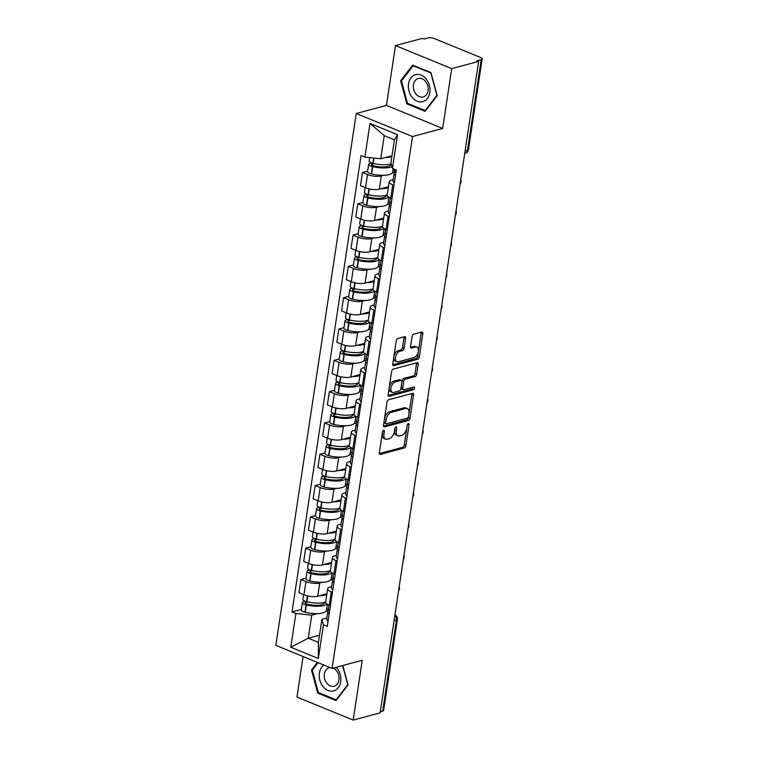 <?xml version="1.0" encoding="UTF-8"?>
<svg xmlns="http://www.w3.org/2000/svg" width="758" height="758" viewBox="0 0 758 758"><rect width="100%" height="100%" fill="white"/><g stroke="black" fill="none" stroke-linecap="round" stroke-linejoin="round"><path stroke-width="1.14" d="M383.624 430.231A1.478 0.834 112.3 0 0 382.487 431.861L379.322 452.791A2.103 1.194 112.3 0 0 379.853 454.383A2.103 1.194 112.3 0 0 380.355 454.402L404.26 447.978A2.103 1.194 112.3 0 0 405.89 445.657L409.055 424.717A1.478 0.834 112.3 0 0 408.685 423.608A1.478 0.834 112.3 0 0 408.335 423.589A1.478 0.834 112.3 0 0 407.198 425.219L406.781 427.929A6.746 3.809 112.3 0 1 401.579 435.376L399.589 435.907A6.746 3.809 112.3 0 1 397.988 435.85A6.746 3.809 112.3 0 1 396.292 430.752L396.699 428.043A1.478 0.834 112.3 0 0 396.33 426.925A1.478 0.834 112.3 0 0 395.979 426.915A1.478 0.834 112.3 0 0 394.842 428.545L394.435 431.245A6.746 3.809 112.3 0 1 389.224 438.692L387.234 439.233A6.746 3.809 112.3 0 1 385.632 439.166A6.746 3.809 112.3 0 1 383.936 434.069L384.353 431.359A1.478 0.834 112.3 0 0 383.974 430.241A1.478 0.834 112.3 0 0 383.624 430.231M405.625 338.276A2.103 1.194 112.3 0 0 405.094 336.685A2.103 1.194 112.3 0 0 404.592 336.666L397.884 338.466A2.103 1.194 112.3 0 0 396.263 340.797L392.748 364.039A2.103 1.194 112.3 0 0 393.279 365.64A2.103 1.194 112.3 0 0 393.772 365.659L417.686 359.235A2.103 1.194 112.3 0 0 419.307 356.904L422.822 333.662A2.103 1.194 112.3 0 0 422.291 332.061A2.103 1.194 112.3 0 0 421.799 332.042L413.688 334.221A2.103 1.194 112.3 0 0 412.068 336.552L410.561 346.501A2.103 1.194 112.3 0 0 411.092 348.093A2.103 1.194 112.3 0 0 411.594 348.111L415.611 347.031A5.638 3.184 112.3 0 1 416.947 347.079A5.638 3.184 112.3 0 1 418.132 352.432A5.638 3.184 112.3 0 1 414.02 357.568L398.282 361.803A5.638 3.184 112.3 0 1 396.936 361.746A5.638 3.184 112.3 0 1 395.752 356.402A5.638 3.184 112.3 0 1 399.873 351.257L402.498 350.556A2.103 1.194 112.3 0 0 404.118 348.225L405.625 338.276L403.986 337.613A2.103 1.194 112.3 0 0 403.995 336.827M412.504 136.544L442.681 128.434L451.721 68.627L478.649 61.389L380.128 712.861L353.2 720.1L362.239 660.294L332.07 668.404L412.504 136.544L356.26 113.51L275.827 645.361L332.07 668.404M388.627 399.741A2.103 1.194 112.3 0 0 386.997 402.062L383.482 425.314A2.103 1.194 112.3 0 0 384.012 426.906A2.103 1.194 112.3 0 0 384.514 426.925L408.42 420.5A2.103 1.194 112.3 0 0 410.04 418.17L413.555 394.927A2.103 1.194 112.3 0 0 413.034 393.336A2.103 1.194 112.3 0 0 412.532 393.317L388.627 399.741M388.115 394.681L391.63 371.429A2.103 1.194 112.3 0 1 393.25 369.108L417.165 362.675A2.103 1.194 112.3 0 1 417.658 362.694A2.103 1.194 112.3 0 1 418.189 364.295L416.692 374.244A2.103 1.194 112.3 0 1 415.062 376.565L405.369 379.171A2.103 1.194 112.3 0 0 403.739 381.501L402.744 388.096A2.103 1.194 112.3 0 0 403.275 389.697A2.103 1.194 112.3 0 0 403.768 389.716L413.868 386.997A1.478 0.834 112.3 0 1 414.219 387.016A1.478 0.834 112.3 0 1 414.522 388.409A1.478 0.834 112.3 0 1 413.451 389.754L389.148 396.292A2.103 1.194 112.3 0 1 388.646 396.273A2.103 1.194 112.3 0 1 388.115 394.681M451.721 68.627L395.486 45.594L422.405 38.355L424.054 39.028L428.242 37.9A4.292 1.402 8.6 0 1 434.23 38.516L480.629 57.523A4.292 1.402 8.6 0 1 482.173 58.897L468.425 149.809A4.292 1.402 -171.4 0 1 467.459 150.51L481.207 59.598A4.292 1.402 8.6 0 0 482.173 58.897M303.086 656.532L296.956 697.066L353.2 720.1M395.486 45.594L386.438 105.4L356.26 113.51M478.649 61.389L477.009 60.725L481.207 59.598M394.046 620.783L396.425 620.148A4.292 1.402 -171.4 0 0 397.391 619.447L383.643 710.36A4.292 1.402 -171.4 0 1 382.676 711.061L396.425 620.148A4.292 3.259 -105 0 0 394.852 615.496M380.298 711.705L382.676 711.061M332.421 592.386L331.208 591.884A9.882 3.221 -171.4 0 1 327.664 588.739L325.665 601.985A9.882 3.221 8.6 0 0 329.209 605.13L330.422 605.633M322.178 582.305L319.724 582.959A9.882 3.221 -171.4 0 1 305.957 581.547L303.958 594.793A9.882 3.221 8.6 0 0 317.725 596.205L326.906 593.732M303.958 594.793L298.955 592.737L300.954 579.491L306.08 578.117M327.664 588.739A9.882 3.221 -171.4 0 1 329.891 587.128L331.616 586.664M305.957 581.547L300.954 579.491M332.857 579.434L330.583 580.041M337.158 561.072L335.946 560.579A9.882 3.221 -171.4 0 1 332.402 557.424L330.403 570.67A9.882 3.221 8.6 0 0 333.937 573.825L335.15 574.318M310.818 546.812L305.692 548.186L303.693 561.432L308.696 563.478A9.882 3.221 8.6 0 0 322.453 564.9L331.644 562.427M332.402 557.424A9.882 3.221 -171.4 0 1 334.629 555.813L336.353 555.349M326.906 550.99L324.462 551.653A9.882 3.221 -171.4 0 1 310.695 550.232L305.692 548.186M337.594 548.119L335.311 548.735M341.896 529.766L340.683 529.264A9.882 3.221 -171.4 0 1 337.139 526.118L335.131 539.364A9.882 3.221 8.6 0 0 338.674 542.51L339.887 543.012M315.555 515.497L310.429 516.88L308.421 530.126L313.424 532.173A9.882 3.221 8.6 0 0 327.191 533.585L336.381 531.121M337.139 526.118A9.882 3.221 -171.4 0 1 339.366 524.508L341.081 524.043M331.644 519.685L329.199 520.339A9.882 3.221 -171.4 0 1 315.432 518.927L310.429 516.88M342.322 516.814L340.048 517.42M346.624 498.451L345.411 497.959A9.882 3.221 -171.4 0 1 341.867 494.813L339.868 508.059A9.882 3.221 8.6 0 0 343.412 511.205L344.625 511.697M320.293 484.191L315.167 485.565L313.158 498.811L318.161 500.858A9.882 3.221 8.6 0 0 331.928 502.279L341.119 499.806M341.867 494.813A9.882 3.221 -171.4 0 1 344.094 493.193L345.819 492.738M336.381 488.37L333.927 489.033A9.882 3.221 -171.4 0 1 320.16 487.612L315.167 485.565M347.06 485.499L344.786 486.115M351.361 467.146L350.149 466.653A9.882 3.221 -171.4 0 1 346.605 463.498L344.606 476.744A9.882 3.221 8.6 0 0 348.149 479.899L349.362 480.392M325.021 452.877L319.895 454.26L317.896 467.506L322.899 469.553A9.882 3.221 8.6 0 0 336.666 470.974L345.847 468.501M346.605 463.498A9.882 3.221 -171.4 0 1 348.832 461.887L350.556 461.423M341.119 457.065L338.665 457.718A9.882 3.221 -171.4 0 1 324.898 456.307L319.895 454.26M351.797 454.194L349.523 454.809M356.099 435.841L354.886 435.338A9.882 3.221 -171.4 0 1 351.342 432.193L349.343 445.439A9.882 3.221 8.6 0 0 352.877 448.584L354.09 449.087M329.758 421.571L324.632 422.945L322.633 436.191L327.636 438.247A9.882 3.221 8.6 0 0 341.394 439.659L350.584 437.186M351.342 432.193A9.882 3.221 -171.4 0 1 353.569 430.582L355.294 430.118M345.847 425.759L343.402 426.413A9.882 3.221 -171.4 0 1 329.635 425.001L324.632 422.945M356.535 422.888L354.251 423.495M360.827 404.526L359.624 404.033A9.882 3.221 -171.4 0 1 356.08 400.878L354.071 414.124A9.882 3.221 8.6 0 0 357.615 417.279L358.828 417.772M334.496 390.266L329.37 391.64L327.361 404.886L332.364 406.932A9.882 3.221 8.6 0 0 346.131 408.354L355.322 405.881M356.08 400.878A9.882 3.221 -171.4 0 1 358.307 399.267L360.022 398.803M350.584 394.444L348.14 395.108A9.882 3.221 -171.4 0 1 334.373 393.686L329.37 391.64M361.263 391.573L358.989 392.189M365.564 373.22L364.352 372.718A9.882 3.221 -171.4 0 1 360.808 369.572L358.809 382.818A9.882 3.221 8.6 0 0 362.352 385.964L363.565 386.466M339.224 358.951L334.107 360.334L332.099 373.58L337.102 375.627A9.882 3.221 8.6 0 0 350.869 377.039L360.059 374.575M360.808 369.572A9.882 3.221 -171.4 0 1 363.035 367.962L364.759 367.497M355.322 363.139L352.868 363.793A9.882 3.221 -171.4 0 1 339.101 362.381L334.107 360.334M366 360.268L363.726 360.874M370.302 341.905L369.089 341.413A9.882 3.221 -171.4 0 1 365.546 338.267L363.546 351.513A9.882 3.221 8.6 0 0 367.09 354.659L368.303 355.151M343.961 327.646L338.835 329.019L336.836 342.265L341.839 344.312A9.882 3.221 8.6 0 0 355.606 345.733L364.788 343.26M365.546 338.267A9.882 3.221 -171.4 0 1 367.772 336.647L369.497 336.192M360.059 331.824L357.605 332.487A9.882 3.221 -171.4 0 1 343.838 331.066L338.835 329.019M370.738 328.963L368.464 329.569M375.039 310.6L373.827 310.107A9.882 3.221 -171.4 0 1 370.283 306.952L368.284 320.198A9.882 3.221 8.6 0 0 371.818 323.353L373.031 323.846M348.699 296.331L343.573 297.714L341.574 310.96L346.567 313.007A9.882 3.221 8.6 0 0 360.334 314.428L369.525 311.955M370.283 306.952A9.882 3.221 -171.4 0 1 372.51 305.341L374.225 304.877M364.788 300.519L362.343 301.182A9.882 3.221 -171.4 0 1 348.576 299.761L343.573 297.714M375.466 297.648L373.192 298.264M379.767 279.295L378.564 278.792A9.882 3.221 -171.4 0 1 375.021 275.647L373.012 288.893A9.882 3.221 8.6 0 0 376.555 292.038L377.768 292.541M353.436 265.025L348.31 266.399L346.302 279.645L351.305 281.701A9.882 3.221 8.6 0 0 365.072 283.113L374.262 280.649M375.021 275.647A9.882 3.221 -171.4 0 1 377.238 274.036L378.962 273.572M369.525 269.213L367.08 269.867A9.882 3.221 -171.4 0 1 353.313 268.455L348.31 266.399M380.203 266.342L377.929 266.949M384.505 247.98L383.292 247.487A9.882 3.221 -171.4 0 1 379.749 244.332L377.749 257.578A9.882 3.221 8.6 0 0 381.293 260.733L382.506 261.226M358.164 233.72L353.048 235.094L351.039 248.34L356.042 250.386A9.882 3.221 8.6 0 0 369.809 251.808L379 249.335M379.749 244.332A9.882 3.221 -171.4 0 1 381.975 242.721L383.7 242.257M374.262 237.898L371.808 238.562A9.882 3.221 -171.4 0 1 358.041 237.14L353.048 235.094M384.941 235.027L382.667 235.643M389.242 216.674L388.03 216.172A9.882 3.221 -171.4 0 1 384.486 213.026L382.487 226.272A9.882 3.221 8.6 0 0 386.03 229.418L387.243 229.92M362.902 202.405L357.776 203.788L355.777 217.034L360.78 219.081A9.882 3.221 8.6 0 0 374.547 220.493L383.728 218.029M384.486 213.026A9.882 3.221 -171.4 0 1 386.713 211.416L388.437 210.951M379 206.593L376.546 207.247A9.882 3.221 -171.4 0 1 362.779 205.835L357.776 203.788M389.678 203.722L387.404 204.328M393.98 185.359L392.767 184.867A9.882 3.221 -171.4 0 1 389.224 181.721L387.215 194.967A9.882 3.221 8.6 0 0 390.758 198.113L391.971 198.605M367.639 171.1L362.514 172.473L360.514 185.719L365.508 187.766A9.882 3.221 8.6 0 0 379.275 189.187L388.466 186.714M389.224 181.721A9.882 3.221 -171.4 0 1 391.45 180.101L393.165 179.646M383.728 175.278L381.283 175.941A9.882 3.221 -171.4 0 1 367.516 174.52L362.514 172.473M394.406 172.417L392.132 173.023M317.441 613.61L311.746 615.145L308.25 638.227L318.417 642.386L321.913 619.305L326.878 617.969M328.119 610.74L325.845 611.355M319.506 635.195L308.25 638.227L290.778 647.228L295.885 613.506L311.746 615.145M321.913 619.305L323.429 624.791L318.332 658.513L290.778 647.228M364.901 157.114L370.008 123.402L397.552 134.687L392.454 168.399L390.929 162.913L394.425 139.832L384.259 135.673L380.762 158.754L364.901 157.114L361.054 155.542L292.029 611.933L295.885 613.506M323.429 624.791L327.285 626.373L396.301 169.982L392.454 168.399M317.384 662.388L311.51 669.987L317.716 693.096L335.984 700.582L348.055 684.957L342.824 665.505M442.681 128.434L386.438 105.4M412.693 65.112L400.631 80.736L406.838 103.846L425.105 111.331L437.167 95.707L430.961 72.597L412.693 65.112M380.762 158.754L392.019 155.722M301.352 609.423L292.029 611.933M318.332 658.513L318.417 642.386M394.425 139.832L397.552 134.687M384.259 135.673L370.008 123.402M312.722 669.665L311.51 669.987M318.929 692.774L317.716 693.096M401.844 80.405L400.631 80.736M408.05 103.514L406.838 103.846M382.601 431.425L382.297 433.396A6.746 3.809 112.3 0 0 383.993 438.494L385.632 439.166M397.988 435.85L396.349 435.177A6.746 3.809 112.3 0 1 394.653 430.08L394.946 428.109M379.322 453.568L402.621 447.305A2.103 1.194 112.3 0 0 404.251 444.984L407.302 424.793M383.472 426.091L406.781 419.828A2.103 1.194 112.3 0 0 408.401 417.497L411.916 394.255A2.103 1.194 112.3 0 0 411.926 393.478M385.67 422.642A1.478 0.834 112.3 0 0 386.04 423.76A1.478 0.834 112.3 0 0 386.391 423.769L407.378 418.132A1.478 0.834 112.3 0 0 408.515 416.502L408.941 413.65A6.746 3.809 112.3 0 0 407.254 408.553A6.746 3.809 112.3 0 0 405.644 408.486L391.299 412.343A6.746 3.809 112.3 0 0 386.097 419.79L385.67 422.642L384.031 421.969A1.478 0.834 112.3 0 0 384.401 423.087L386.04 423.76M407.254 408.553L405.606 407.88A6.746 3.809 112.3 0 0 404.005 407.813L405.644 408.486M384.031 421.969L384.458 419.117A6.746 3.809 112.3 0 1 389.659 411.67L404.005 407.813M403.275 389.697L401.626 389.025A2.103 1.194 112.3 0 1 401.105 387.423L402.1 380.829A2.103 1.194 112.3 0 1 403.73 378.498L413.423 375.892A2.103 1.194 112.3 0 0 415.043 373.571L416.549 363.622A2.103 1.194 112.3 0 0 416.559 362.845M388.105 395.458L411.812 389.081A1.478 0.834 112.3 0 0 412.968 387.243M395.306 381.88A5.638 3.184 112.3 0 0 391.185 387.016A5.638 3.184 112.3 0 0 392.369 392.36A5.638 3.184 112.3 0 0 393.715 392.417L399.258 390.929A2.103 1.194 112.3 0 0 400.878 388.598L401.882 382.004A2.103 1.194 112.3 0 0 401.352 380.402A2.103 1.194 112.3 0 0 400.849 380.383L395.306 381.88L393.667 381.208A5.638 3.184 112.3 0 0 389.546 386.343A5.638 3.184 112.3 0 0 390.73 391.696L392.369 392.36M401.352 380.402L399.712 379.73A2.103 1.194 112.3 0 0 399.21 379.711L400.849 380.383M393.667 381.208L399.21 379.711M396.936 361.746L395.297 361.073A5.638 3.184 112.3 0 1 394.113 355.729A5.638 3.184 112.3 0 1 398.234 350.594L400.859 349.883A2.103 1.194 112.3 0 0 402.479 347.562L403.986 337.613M416.947 347.079L415.308 346.415A5.638 3.184 112.3 0 0 413.972 346.359L415.611 347.031M410.561 347.278L413.972 346.359M392.739 364.825L416.047 358.562A2.103 1.194 112.3 0 0 417.667 356.232L421.183 332.989A2.103 1.194 112.3 0 0 421.192 332.203M326.774 594.613A16.316 5.325 -171.4 0 1 325.428 595.068A16.316 5.325 -171.4 0 1 319.374 595.76M325.665 601.937A16.316 5.325 -171.4 0 1 324.32 602.392A16.316 5.325 -171.4 0 1 306.857 601.729L306.564 601.653A5.42 1.772 -171.4 0 1 302.868 599.37L303.588 594.642M324.765 602.259A13.53 4.415 -171.4 0 1 324.756 602.515A13.53 4.415 -171.4 0 1 321.705 604.732A13.53 4.415 -171.4 0 1 307.227 604.173L306.933 604.107A2.634 0.862 -171.4 0 1 305.142 602.998A2.634 0.862 -171.4 0 1 305.739 602.572L307.938 601.975M305.228 601.255L303.607 601.7A5.42 1.772 8.6 0 0 302.385 602.582A5.42 1.772 8.6 0 0 306.08 604.865L306.374 604.941A16.316 5.325 8.6 0 0 323.837 605.604A16.316 5.325 8.6 0 0 327.001 603.974M327.323 604.192L326.404 610.266A16.316 5.325 -171.4 0 1 322.728 612.928A16.316 5.325 -171.4 0 1 305.266 612.265L304.972 612.189A5.42 1.772 -171.4 0 1 301.277 609.906L302.385 602.582M328.877 609.934A16.316 5.325 8.6 0 0 327.873 611.422A16.316 5.325 8.6 0 0 329.152 613.98M328.043 621.304A16.316 5.325 -171.4 0 1 326.764 618.746L327.873 611.422M324.443 602.354L324.282 603.425M328.394 608.958L326.527 609.46M329.645 610.768A16.316 5.325 -171.4 0 1 328.356 608.21L328.839 604.979M323.941 665.069A13.957 10.574 -105 0 0 320.388 681.859A13.957 10.574 -105 0 0 333.672 690.879A13.957 10.574 -105 0 0 340.797 681.101A13.957 10.574 -105 0 0 336.22 667.286M330.062 667.58A9.56 7.239 -105 0 0 329.171 667.741A9.56 7.239 -105 0 0 324.661 678.846A9.56 7.239 -105 0 0 334.136 686.198L334.136 686.198A9.56 7.239 -105 0 0 339.053 677.643A9.56 7.239 -105 0 0 333.16 668.111M342.625 665.562L347.751 684.654L336.069 699.795L318.36 692.537L312.353 670.148L318.114 662.682M336.741 699.615L336.069 699.795M422.793 101.629A13.957 10.574 -105 0 0 429.388 85.408A13.957 10.574 -105 0 0 415.545 74.663A13.957 10.574 -105 0 0 408.95 90.884A13.957 10.574 -105 0 0 422.793 101.629M423.248 96.948L423.248 96.948A9.56 7.239 -105 0 0 427.768 85.834A9.56 7.239 -105 0 0 418.293 78.491L418.293 78.491A9.56 7.239 -105 0 0 413.773 89.596A9.56 7.239 -105 0 0 423.248 96.948M401.465 80.898L413.157 65.757L430.857 73.005L436.873 95.394L425.181 110.535L407.482 103.287L401.465 80.898M413.83 65.576L413.157 65.757M425.854 110.355L425.181 110.535M331.511 563.308A16.316 5.325 -171.4 0 1 330.166 563.753A16.316 5.325 -171.4 0 1 324.102 564.454M330.403 570.632A16.316 5.325 -171.4 0 1 329.057 571.077A16.316 5.325 -171.4 0 1 311.595 570.414L311.301 570.348A5.42 1.772 -171.4 0 1 307.606 568.064L308.316 563.327M329.503 570.954A13.53 4.415 -171.4 0 1 329.493 571.21A13.53 4.415 -171.4 0 1 326.442 573.418A13.53 4.415 -171.4 0 1 311.964 572.868L311.671 572.802A2.634 0.862 -171.4 0 1 309.88 571.693A2.634 0.862 -171.4 0 1 310.467 571.257L312.675 570.67M309.965 569.95L308.335 570.386A5.42 1.772 8.6 0 0 307.123 571.276A5.42 1.772 8.6 0 0 310.818 573.56L311.112 573.626A16.316 5.325 8.6 0 0 328.574 574.289A16.316 5.325 8.6 0 0 331.739 572.66M332.061 572.877L331.142 578.951A16.316 5.325 -171.4 0 1 327.465 581.613A16.316 5.325 -171.4 0 1 310.003 580.95L309.709 580.884A5.42 1.772 -171.4 0 1 306.014 578.6L307.123 571.276M333.615 578.619A16.316 5.325 8.6 0 0 332.601 580.116A16.316 5.325 8.6 0 0 333.89 582.675M332.781 589.999A16.316 5.325 -171.4 0 1 331.492 587.441L332.601 580.116M329.18 571.049L329.019 572.119M333.132 577.643L331.265 578.146M334.373 579.463A16.316 5.325 -171.4 0 1 333.094 576.904L333.577 573.673M336.249 531.993A16.316 5.325 -171.4 0 1 334.903 532.448A16.316 5.325 -171.4 0 1 328.839 533.149M335.14 539.326A16.316 5.325 -171.4 0 1 333.795 539.772A16.316 5.325 -171.4 0 1 316.332 539.109L316.039 539.042A5.42 1.772 -171.4 0 1 312.343 536.749L313.054 532.021M334.24 539.639A13.53 4.415 -171.4 0 1 334.221 539.904A13.53 4.415 -171.4 0 1 331.18 542.112A13.53 4.415 -171.4 0 1 316.702 541.563L316.408 541.487A2.634 0.862 -171.4 0 1 314.617 540.378A2.634 0.862 -171.4 0 1 315.205 539.952L317.413 539.355M314.703 538.644L313.073 539.08A5.42 1.772 8.6 0 0 311.851 539.961A5.42 1.772 8.6 0 0 315.555 542.245L315.84 542.321A16.316 5.325 8.6 0 0 333.312 542.984A16.316 5.325 8.6 0 0 336.467 541.354M336.798 541.572L335.879 547.646A16.316 5.325 -171.4 0 1 332.203 550.308A16.316 5.325 -171.4 0 1 314.731 549.645L314.447 549.578A5.42 1.772 -171.4 0 1 310.742 547.285L311.851 539.961M338.352 547.314A16.316 5.325 8.6 0 0 337.338 548.801A16.316 5.325 8.6 0 0 338.627 551.36M337.518 558.684A16.316 5.325 -171.4 0 1 336.23 556.126L337.338 548.801M333.918 539.743L333.747 540.814M337.869 546.338L336.002 546.84M339.11 548.148A16.316 5.325 -171.4 0 1 337.822 545.589L338.314 542.358M340.986 500.687A16.316 5.325 -171.4 0 1 339.641 501.133A16.316 5.325 -171.4 0 1 333.577 501.834M339.878 508.012A16.316 5.325 -171.4 0 1 338.532 508.466A16.316 5.325 -171.4 0 1 321.06 507.803L320.776 507.727A5.42 1.772 -171.4 0 1 317.071 505.444L317.791 500.706M338.978 508.334A13.53 4.415 -171.4 0 1 338.959 508.59A13.53 4.415 -171.4 0 1 335.908 510.797A13.53 4.415 -171.4 0 1 321.43 510.248L321.146 510.181A2.634 0.862 -171.4 0 1 319.345 509.073A2.634 0.862 -171.4 0 1 319.942 508.637L322.15 508.05M319.44 507.329L317.81 507.765A5.42 1.772 8.6 0 0 316.588 508.656A5.42 1.772 8.6 0 0 320.283 510.939L320.577 511.006A16.316 5.325 8.6 0 0 338.04 511.669A16.316 5.325 8.6 0 0 341.204 510.049M341.526 510.257L340.607 516.331A16.316 5.325 -171.4 0 1 336.931 519.003A16.316 5.325 -171.4 0 1 319.469 518.339L319.175 518.264A5.42 1.772 -171.4 0 1 315.48 515.98L316.588 508.656M343.09 516.009A16.316 5.325 8.6 0 0 342.076 517.496A16.316 5.325 8.6 0 0 343.365 520.054M342.256 527.379A16.316 5.325 -171.4 0 1 340.967 524.82L342.076 517.496M338.646 508.429L338.485 509.499M342.607 515.033L340.73 515.535M343.848 516.842A16.316 5.325 -171.4 0 1 342.559 514.284L343.052 511.053M345.714 469.382A16.316 5.325 -171.4 0 1 344.369 469.827A16.316 5.325 -171.4 0 1 338.314 470.529M344.606 476.706A16.316 5.325 -171.4 0 1 343.26 477.152A16.316 5.325 -171.4 0 1 325.798 476.488L325.504 476.422A5.42 1.772 -171.4 0 1 321.809 474.129L322.529 469.401M343.706 477.028A13.53 4.415 -171.4 0 1 343.696 477.284A13.53 4.415 -171.4 0 1 340.645 479.492A13.53 4.415 -171.4 0 1 326.167 478.942L325.874 478.866A2.634 0.862 -171.4 0 1 324.083 477.758A2.634 0.862 -171.4 0 1 324.68 477.332L326.878 476.744M324.168 476.024L322.548 476.46A5.42 1.772 8.6 0 0 321.326 477.341A5.42 1.772 8.6 0 0 325.021 479.634L325.315 479.7A16.316 5.325 8.6 0 0 342.777 480.364A16.316 5.325 8.6 0 0 345.942 478.734M346.264 478.952L345.345 485.025A16.316 5.325 -171.4 0 1 341.669 487.688A16.316 5.325 -171.4 0 1 324.206 487.024L323.912 486.958A5.42 1.772 -171.4 0 1 320.217 484.665L321.326 477.341M347.818 484.694A16.316 5.325 8.6 0 0 346.813 486.181A16.316 5.325 8.6 0 0 348.093 488.739M346.984 496.064A16.316 5.325 -171.4 0 1 345.705 493.515L346.813 486.181M343.383 477.123L343.222 478.194M347.335 483.718L345.468 484.22M348.585 485.527A16.316 5.325 -171.4 0 1 347.297 482.969L347.78 479.738M350.452 438.067A16.316 5.325 -171.4 0 1 349.106 438.522A16.316 5.325 -171.4 0 1 343.042 439.214M349.343 445.391A16.316 5.325 -171.4 0 1 347.998 445.846A16.316 5.325 -171.4 0 1 330.535 445.183L330.242 445.107A5.42 1.772 -171.4 0 1 326.546 442.824L327.257 438.096M348.443 445.713A13.53 4.415 -171.4 0 1 348.434 445.969A13.53 4.415 -171.4 0 1 345.383 448.186A13.53 4.415 -171.4 0 1 330.905 447.637L330.611 447.561A2.634 0.862 -171.4 0 1 328.82 446.453A2.634 0.862 -171.4 0 1 329.408 446.026L331.616 445.429M328.906 444.709L327.276 445.154A5.42 1.772 8.6 0 0 326.063 446.036A5.42 1.772 8.6 0 0 329.758 448.319L330.043 448.395A16.316 5.325 8.6 0 0 347.515 449.058A16.316 5.325 8.6 0 0 350.679 447.428M351.001 447.646L350.082 453.72A16.316 5.325 -171.4 0 1 346.406 456.382A16.316 5.325 -171.4 0 1 328.944 455.719L328.65 455.643A5.42 1.772 -171.4 0 1 324.955 453.36L326.063 446.036M352.555 453.388A16.316 5.325 8.6 0 0 351.541 454.876A16.316 5.325 8.6 0 0 352.83 457.434M351.721 464.758A16.316 5.325 -171.4 0 1 350.433 462.2L351.541 454.876M348.121 445.808L347.96 446.888M352.072 452.412L350.205 452.914M353.313 454.222A16.316 5.325 -171.4 0 1 352.034 451.664L352.517 448.433M355.189 406.762A16.316 5.325 -171.4 0 1 353.844 407.207A16.316 5.325 -171.4 0 1 347.78 407.908M354.081 414.086A16.316 5.325 -171.4 0 1 352.735 414.531A16.316 5.325 -171.4 0 1 335.263 413.868L334.979 413.802A5.42 1.772 -171.4 0 1 331.284 411.518L331.995 406.781M353.181 414.408A13.53 4.415 -171.4 0 1 353.162 414.664A13.53 4.415 -171.4 0 1 350.12 416.872A13.53 4.415 -171.4 0 1 335.642 416.322L335.349 416.256A2.634 0.862 -171.4 0 1 333.558 415.147A2.634 0.862 -171.4 0 1 334.145 414.711L336.353 414.124M333.643 413.404L332.013 413.84A5.42 1.772 8.6 0 0 330.791 414.73A5.42 1.772 8.6 0 0 334.496 417.014L334.78 417.08A16.316 5.325 8.6 0 0 352.252 417.743A16.316 5.325 8.6 0 0 355.407 416.123M355.739 416.332L354.82 422.405A16.316 5.325 -171.4 0 1 351.144 425.067A16.316 5.325 -171.4 0 1 333.672 424.404L333.387 424.338A5.42 1.772 -171.4 0 1 329.683 422.054L330.791 414.73M357.293 422.073A16.316 5.325 8.6 0 0 356.279 423.57A16.316 5.325 8.6 0 0 357.568 426.129M356.459 433.453A16.316 5.325 -171.4 0 1 355.17 430.895L356.279 423.57M352.858 414.503L352.688 415.574M356.81 421.097L354.934 421.6M358.051 422.917A16.316 5.325 -171.4 0 1 356.762 420.358L357.255 417.127M359.927 375.447A16.316 5.325 -171.4 0 1 358.581 375.902A16.316 5.325 -171.4 0 1 352.517 376.603M358.818 382.781A16.316 5.325 -171.4 0 1 357.473 383.226A16.316 5.325 -171.4 0 1 340.001 382.563L339.717 382.496A5.42 1.772 -171.4 0 1 336.012 380.203L336.732 375.475M357.918 383.093A13.53 4.415 -171.4 0 1 357.899 383.359A13.53 4.415 -171.4 0 1 354.848 385.566A13.53 4.415 -171.4 0 1 340.37 385.017L340.086 384.941A2.634 0.862 -171.4 0 1 338.286 383.832A2.634 0.862 -171.4 0 1 338.883 383.406L341.091 382.809M338.381 382.098L336.751 382.534A5.42 1.772 8.6 0 0 335.529 383.415A5.42 1.772 8.6 0 0 339.224 385.699L339.518 385.775A16.316 5.325 8.6 0 0 356.98 386.438A16.316 5.325 8.6 0 0 360.145 384.808M360.467 385.026L359.548 391.1A16.316 5.325 -171.4 0 1 355.872 393.762A16.316 5.325 -171.4 0 1 338.409 393.099L338.115 393.032A5.42 1.772 -171.4 0 1 334.42 390.74L335.529 383.415M362.021 390.768A16.316 5.325 8.6 0 0 361.016 392.256A16.316 5.325 8.6 0 0 362.305 394.814M361.196 402.138A16.316 5.325 -171.4 0 1 359.908 399.58L361.016 392.256M357.587 383.197L357.425 384.268M361.547 389.792L359.671 390.294M362.788 391.602A16.316 5.325 -171.4 0 1 361.5 389.044L361.992 385.813M364.655 344.141A16.316 5.325 -171.4 0 1 363.309 344.587A16.316 5.325 -171.4 0 1 357.255 345.288M363.546 351.466A16.316 5.325 -171.4 0 1 362.201 351.92A16.316 5.325 -171.4 0 1 344.738 351.257L344.445 351.181A5.42 1.772 -171.4 0 1 340.749 348.898L341.47 344.16M362.646 351.788A13.53 4.415 -171.4 0 1 362.637 352.044A13.53 4.415 -171.4 0 1 359.586 354.251A13.53 4.415 -171.4 0 1 345.108 353.702L344.814 353.635A2.634 0.862 -171.4 0 1 343.023 352.527A2.634 0.862 -171.4 0 1 343.62 352.091L345.819 351.504M343.109 350.783L341.488 351.219A5.42 1.772 8.6 0 0 340.266 352.11A5.42 1.772 8.6 0 0 343.961 354.393L344.255 354.469A16.316 5.325 8.6 0 0 361.718 355.132A16.316 5.325 8.6 0 0 364.882 353.503M365.204 353.711L364.285 359.794A16.316 5.325 -171.4 0 1 360.609 362.457A16.316 5.325 -171.4 0 1 343.147 361.793L342.853 361.718A5.42 1.772 -171.4 0 1 339.158 359.434L340.266 352.11M366.758 359.463A16.316 5.325 8.6 0 0 365.754 360.95A16.316 5.325 8.6 0 0 367.033 363.508M365.924 370.833A16.316 5.325 -171.4 0 1 364.645 368.274L365.754 360.95M362.324 351.883L362.163 352.953M366.275 358.487L364.409 358.989M367.526 360.296A16.316 5.325 -171.4 0 1 366.237 357.738L366.72 354.507M369.392 312.836A16.316 5.325 -171.4 0 1 368.047 313.281A16.316 5.325 -171.4 0 1 361.983 313.983M368.284 320.16A16.316 5.325 -171.4 0 1 366.938 320.606A16.316 5.325 -171.4 0 1 349.476 319.942L349.182 319.876A5.42 1.772 -171.4 0 1 345.487 317.583L346.198 312.855M367.384 320.482A13.53 4.415 -171.4 0 1 367.365 320.738A13.53 4.415 -171.4 0 1 364.323 322.946A13.53 4.415 -171.4 0 1 349.845 322.396L349.552 322.321A2.634 0.862 -171.4 0 1 347.761 321.212A2.634 0.862 -171.4 0 1 348.348 320.786L350.556 320.198M347.846 319.478L346.216 319.914A5.42 1.772 8.6 0 0 344.994 320.795A5.42 1.772 8.6 0 0 348.699 323.088L348.983 323.154A16.316 5.325 8.6 0 0 366.455 323.818A16.316 5.325 8.6 0 0 369.62 322.188M369.942 322.406L369.023 328.479A16.316 5.325 -171.4 0 1 365.347 331.142A16.316 5.325 -171.4 0 1 347.884 330.479L347.59 330.412A5.42 1.772 -171.4 0 1 343.895 328.129L344.994 320.795M371.496 328.148A16.316 5.325 8.6 0 0 370.482 329.635A16.316 5.325 8.6 0 0 371.771 332.194M370.662 339.518A16.316 5.325 -171.4 0 1 369.373 336.969L370.482 329.635M367.061 320.577L366.9 321.648M371.013 327.172L369.146 327.674M372.254 328.981A16.316 5.325 -171.4 0 1 370.975 326.433L371.458 323.192M374.13 281.521A16.316 5.325 -171.4 0 1 372.784 281.976A16.316 5.325 -171.4 0 1 366.72 282.668M373.021 288.845A16.316 5.325 -171.4 0 1 371.676 289.3A16.316 5.325 -171.4 0 1 354.204 288.637L353.92 288.561A5.42 1.772 -171.4 0 1 350.215 286.278L350.935 281.55M372.121 289.168A13.53 4.415 -171.4 0 1 372.102 289.433A13.53 4.415 -171.4 0 1 369.061 291.641A13.53 4.415 -171.4 0 1 354.583 291.091L354.289 291.015A2.634 0.862 -171.4 0 1 352.498 289.907A2.634 0.862 -171.4 0 1 353.086 289.48L355.294 288.883M352.584 288.163L350.954 288.609A5.42 1.772 8.6 0 0 349.732 289.49A5.42 1.772 8.6 0 0 353.436 291.773L353.721 291.849A16.316 5.325 8.6 0 0 371.193 292.512A16.316 5.325 8.6 0 0 374.348 290.882M374.679 291.1L373.76 297.174A16.316 5.325 -171.4 0 1 370.084 299.836A16.316 5.325 -171.4 0 1 352.612 299.173L352.328 299.097A5.42 1.772 -171.4 0 1 348.623 296.814L349.732 289.49M376.233 296.842A16.316 5.325 8.6 0 0 375.219 298.33A16.316 5.325 8.6 0 0 376.508 300.888M375.399 308.212A16.316 5.325 -171.4 0 1 374.111 305.654L375.219 298.33M371.799 289.262L371.628 290.342M375.75 295.866L373.874 296.369M376.991 297.676A16.316 5.325 -171.4 0 1 375.703 295.118L376.195 291.887M378.867 250.216A16.316 5.325 -171.4 0 1 377.522 250.661A16.316 5.325 -171.4 0 1 371.458 251.362M377.759 257.54A16.316 5.325 -171.4 0 1 376.413 257.985A16.316 5.325 -171.4 0 1 358.941 257.322L358.657 257.256A5.42 1.772 -171.4 0 1 354.952 254.972L355.673 250.235M376.859 257.862A13.53 4.415 -171.4 0 1 376.84 258.118A13.53 4.415 -171.4 0 1 373.789 260.326A13.53 4.415 -171.4 0 1 359.311 259.776L359.027 259.71A2.634 0.862 -171.4 0 1 357.226 258.601A2.634 0.862 -171.4 0 1 357.823 258.165L360.031 257.578M357.321 256.858L355.691 257.294A5.42 1.772 8.6 0 0 354.469 258.184A5.42 1.772 8.6 0 0 358.164 260.468L358.458 260.534A16.316 5.325 8.6 0 0 375.921 261.197A16.316 5.325 8.6 0 0 379.085 259.577M379.407 259.786L378.488 265.859A16.316 5.325 -171.4 0 1 374.812 268.522A16.316 5.325 -171.4 0 1 357.35 267.858L357.056 267.792A5.42 1.772 -171.4 0 1 353.361 265.508L354.469 258.184M380.961 265.527A16.316 5.325 8.6 0 0 379.957 267.024A16.316 5.325 8.6 0 0 381.236 269.583M380.137 276.907A16.316 5.325 -171.4 0 1 378.848 274.349L379.957 267.024M376.527 257.957L376.366 259.028M380.488 264.551L378.612 265.063M381.729 266.371A16.316 5.325 -171.4 0 1 380.44 263.812L380.933 260.581M383.595 218.901A16.316 5.325 -171.4 0 1 382.25 219.356A16.316 5.325 -171.4 0 1 376.195 220.057M382.487 226.235A16.316 5.325 -171.4 0 1 381.141 226.68A16.316 5.325 -171.4 0 1 363.679 226.017L363.385 225.95A5.42 1.772 -171.4 0 1 359.69 223.657L360.41 218.929M381.587 226.557A13.53 4.415 -171.4 0 1 381.577 226.813A13.53 4.415 -171.4 0 1 378.526 229.02A13.53 4.415 -171.4 0 1 364.048 228.471L363.755 228.395A2.634 0.862 -171.4 0 1 361.964 227.286A2.634 0.862 -171.4 0 1 362.561 226.86L364.759 226.263M362.049 225.552L360.429 225.988A5.42 1.772 8.6 0 0 359.207 226.869A5.42 1.772 8.6 0 0 362.902 229.153L363.196 229.229A16.316 5.325 8.6 0 0 380.658 229.892A16.316 5.325 8.6 0 0 383.823 228.262M384.145 228.48L383.226 234.554A16.316 5.325 -171.4 0 1 379.55 237.216A16.316 5.325 -171.4 0 1 362.087 236.553L361.793 236.487A5.42 1.772 -171.4 0 1 358.098 234.194L359.207 226.869M385.699 234.222A16.316 5.325 8.6 0 0 384.694 235.71A16.316 5.325 8.6 0 0 385.974 238.268M384.865 245.592A16.316 5.325 -171.4 0 1 383.586 243.034L384.694 235.71M381.265 226.651L381.103 227.722M385.216 233.246L383.349 233.748M386.457 235.056A16.316 5.325 -171.4 0 1 385.178 232.498L385.661 229.267M388.333 187.596A16.316 5.325 -171.4 0 1 386.987 188.041A16.316 5.325 -171.4 0 1 380.923 188.742M387.224 194.92A16.316 5.325 -171.4 0 1 385.879 195.374A16.316 5.325 -171.4 0 1 368.416 194.711L368.123 194.635A5.42 1.772 -171.4 0 1 364.427 192.352L365.138 187.614M386.324 195.242A13.53 4.415 -171.4 0 1 386.305 195.498A13.53 4.415 -171.4 0 1 383.264 197.705A13.53 4.415 -171.4 0 1 368.786 197.156L368.492 197.089A2.634 0.862 -171.4 0 1 366.701 195.981A2.634 0.862 -171.4 0 1 367.289 195.555L369.497 194.958M366.787 194.238L365.157 194.673A5.42 1.772 8.6 0 0 363.935 195.564A5.42 1.772 8.6 0 0 367.639 197.847L367.924 197.923A16.316 5.325 8.6 0 0 385.396 198.587A16.316 5.325 8.6 0 0 388.56 196.957M388.882 197.165L387.963 203.248A16.316 5.325 -171.4 0 1 384.287 205.911A16.316 5.325 -171.4 0 1 366.815 205.247L366.531 205.172A5.42 1.772 -171.4 0 1 362.836 202.888L363.935 195.564M390.436 202.917A16.316 5.325 8.6 0 0 389.423 204.404A16.316 5.325 8.6 0 0 390.711 206.962M389.603 214.287A16.316 5.325 -171.4 0 1 388.314 211.728L389.423 204.404M386.002 195.337L385.841 196.407M389.953 201.941L388.087 202.443M391.194 203.75A16.316 5.325 -171.4 0 1 389.915 201.192L390.398 197.961M391.877 156.698A16.316 5.325 -171.4 0 1 391.725 156.735A16.316 5.325 -171.4 0 1 385.661 157.437M391.204 163.889A16.316 5.325 -171.4 0 1 390.616 164.06A16.316 5.325 -171.4 0 1 373.144 163.396L372.86 163.33A5.42 1.772 -171.4 0 1 369.155 161.037L369.677 157.607M391.062 163.936A13.53 4.415 -171.4 0 1 391.043 164.192A13.53 4.415 -171.4 0 1 388.001 166.4A13.53 4.415 -171.4 0 1 373.523 165.85L373.23 165.784A2.634 0.862 -171.4 0 1 371.439 164.666A2.634 0.862 -171.4 0 1 372.026 164.24L374.234 163.652M371.524 162.932L369.895 163.368A5.42 1.772 8.6 0 0 368.672 164.249A5.42 1.772 8.6 0 0 372.377 166.542L372.661 166.608A16.316 5.325 8.6 0 0 390.133 167.272A16.316 5.325 8.6 0 0 391.952 166.608M393.184 168.702L392.701 171.933A16.316 5.325 -171.4 0 1 389.025 174.596A16.316 5.325 -171.4 0 1 371.553 173.933L371.268 173.866A5.42 1.772 -171.4 0 1 367.564 171.583L368.672 164.249M395.174 171.602A16.316 5.325 8.6 0 0 394.16 173.089A16.316 5.325 8.6 0 0 395.449 175.648M394.34 182.981A16.316 5.325 -171.4 0 1 393.051 180.423L394.16 173.089M390.74 164.031L390.569 165.102M394.691 170.626L392.815 171.128M395.932 172.436A16.316 5.325 -171.4 0 1 394.643 169.887L394.729 169.337M362.779 205.835L360.78 219.081M358.041 237.14L356.042 250.386M353.313 268.455L351.305 281.701M348.576 299.761L346.567 313.007M343.838 331.066L341.839 344.312M339.101 362.381L337.102 375.627M334.373 393.686L332.364 406.932M329.635 425.001L327.636 438.247M324.898 456.307L322.899 469.553M320.16 487.612L318.161 500.858M315.432 518.927L313.424 532.173M310.695 550.232L308.696 563.478M367.516 174.52L365.508 187.766M381.283 175.941L379.275 189.187M376.546 207.247L374.547 220.493M388.03 216.172L386.03 229.418M371.808 238.562L369.809 251.808M383.292 247.487L381.293 260.733M367.08 269.867L365.072 283.113M378.564 278.792L376.555 292.038M362.343 301.182L360.334 314.428M373.827 310.107L371.818 323.353M357.605 332.487L355.606 345.733M369.089 341.413L367.09 354.659M352.868 363.793L350.869 377.039M364.352 372.718L362.352 385.964M348.14 395.108L346.131 408.354M359.624 404.033L357.615 417.279M343.402 426.413L341.394 439.659M354.886 435.338L352.877 448.584M338.665 457.718L336.666 470.974M350.149 466.653L348.149 479.899M333.927 489.033L331.928 502.279M345.411 497.959L343.412 511.205M329.199 520.339L327.191 533.585M340.683 529.264L338.674 542.51M324.462 551.653L322.453 564.9M335.946 560.579L333.937 573.825M319.724 582.959L317.725 596.205M331.208 591.884L329.209 605.13M392.767 184.867L390.758 198.113M465.071 151.155L467.459 150.51A4.292 3.259 -105 0 1 465.289 153.315A4.292 4.292 0 0 0 468.425 149.809M382.297 433.396L383.936 434.069M395.288 427.465L396.699 428.043M394.653 430.08L396.292 430.752M407.633 424.139L409.055 424.717M404.251 444.984L405.89 445.657M402.621 447.305L404.26 447.978M379.483 454.051L380.355 454.402M382.932 430.781L384.353 431.359M411.916 394.255L413.555 394.927M408.401 417.497L410.04 418.17M406.781 419.828L408.42 420.5M383.643 426.565L384.514 426.925M389.659 411.67L391.299 412.343M384.458 419.117L386.097 419.79M416.549 363.622L418.189 364.295M415.043 373.571L416.692 374.244M413.423 375.892L415.062 376.565M403.73 378.498L405.369 379.171M402.1 380.829L403.739 381.501M401.105 387.423L402.744 388.096M411.812 389.081L413.451 389.754M388.276 395.932L389.148 396.292M402.479 347.562L404.118 348.225M400.859 349.883L402.498 350.556M398.234 350.594L399.873 351.257M410.722 347.751L411.594 348.111M421.183 332.989L422.822 333.662M417.667 356.232L419.307 356.904M416.047 358.562L417.686 359.235M392.9 365.299L393.772 365.659M307.445 595.873L306.564 601.653M306.08 604.865L304.972 612.189M306.374 604.941L305.266 612.265M305.739 602.572L305.578 603.586M307.729 595.94L306.857 601.729M312.173 564.568L311.301 570.348M310.818 573.56L309.709 580.884M311.112 573.626L310.003 580.95M310.467 571.257L310.316 572.271M312.467 564.634L311.595 570.414M316.91 533.253L316.039 539.042M315.555 542.245L314.447 549.578M315.84 542.321L314.731 549.645M315.205 539.952L315.053 540.966M317.204 533.319L316.332 539.109M321.648 501.948L320.776 507.727M320.283 510.939L319.175 518.264M320.577 511.006L319.469 518.339M319.942 508.637L319.791 509.66M321.942 502.014L321.06 507.803M326.385 470.633L325.504 476.422M325.021 479.634L323.912 486.958M325.315 479.7L324.206 487.024M324.68 477.332L324.519 478.345M326.67 470.699L325.798 476.488M331.113 439.327L330.242 445.107M329.758 448.319L328.65 455.643M330.043 448.395L328.944 455.719M329.408 446.026L329.256 447.04M331.407 439.394L330.535 445.183M335.851 408.022L334.979 413.802M334.496 417.014L333.387 424.338M334.78 417.08L333.672 424.404M334.145 414.711L333.994 415.725M336.145 408.088L335.263 413.868M340.588 376.707L339.717 382.496M339.224 385.699L338.115 393.032M339.518 385.775L338.409 393.099M338.883 383.406L338.731 384.42M340.882 376.773L340.001 382.563M345.326 345.402L344.445 351.181M343.961 354.393L342.853 361.718M344.255 354.469L343.147 361.793M343.62 352.091L343.459 353.114M345.61 345.468L344.738 351.257M350.054 314.087L349.182 319.876M348.699 323.088L347.59 330.412M348.983 323.154L347.884 330.479M348.348 320.786L348.197 321.799M350.348 314.153L349.476 319.942M354.791 282.781L353.92 288.561M353.436 291.773L352.328 299.097M353.721 291.849L352.612 299.173M353.086 289.48L352.934 290.494M355.085 282.848L354.204 288.637M359.529 251.476L358.657 257.256M358.164 260.468L357.056 267.792M358.458 260.534L357.35 267.858M357.823 258.165L357.672 259.179M359.823 251.542L358.941 257.322M364.266 220.161L363.385 225.95M362.902 229.153L361.793 236.487M363.196 229.229L362.087 236.553M362.561 226.86L362.4 227.874M364.551 220.227L363.679 226.017M368.994 188.856L368.123 194.635M367.639 197.847L366.531 205.172M367.924 197.923L366.815 205.247M367.289 195.555L367.137 196.568M369.288 188.922L368.416 194.711M373.666 158.015L372.86 163.33M372.377 166.542L371.268 173.866M372.661 166.608L371.553 173.933M372.026 164.24L371.875 165.253M373.959 158.052L373.144 163.396M398.575 590.852A4.292 4.292 0 0 0 399.201 586.72M403.313 559.537A4.292 4.292 0 0 0 403.938 555.406M408.05 528.231A4.292 4.292 0 0 0 408.666 524.1M412.778 496.916A4.292 4.292 0 0 0 413.404 492.795M417.516 465.611A4.292 4.292 0 0 0 418.141 461.48M422.253 434.306A4.292 4.292 0 0 0 422.879 430.174M426.991 402.991A4.292 4.292 0 0 0 427.607 398.86M431.719 371.685A4.292 4.292 0 0 0 432.344 367.554M436.456 340.38A4.292 4.292 0 0 0 437.082 336.249M441.194 309.065A4.292 4.292 0 0 0 441.819 304.934M445.931 277.76A4.292 4.292 0 0 0 446.547 273.629M450.659 246.445A4.292 4.292 0 0 0 451.285 242.323M455.397 215.139A4.292 4.292 0 0 0 456.022 211.008M460.134 183.834A4.292 4.292 0 0 0 460.76 179.703M464.72 153.467L465.289 153.315M397.391 619.447A4.292 4.292 0 0 0 394.937 614.899"/></g></svg>
